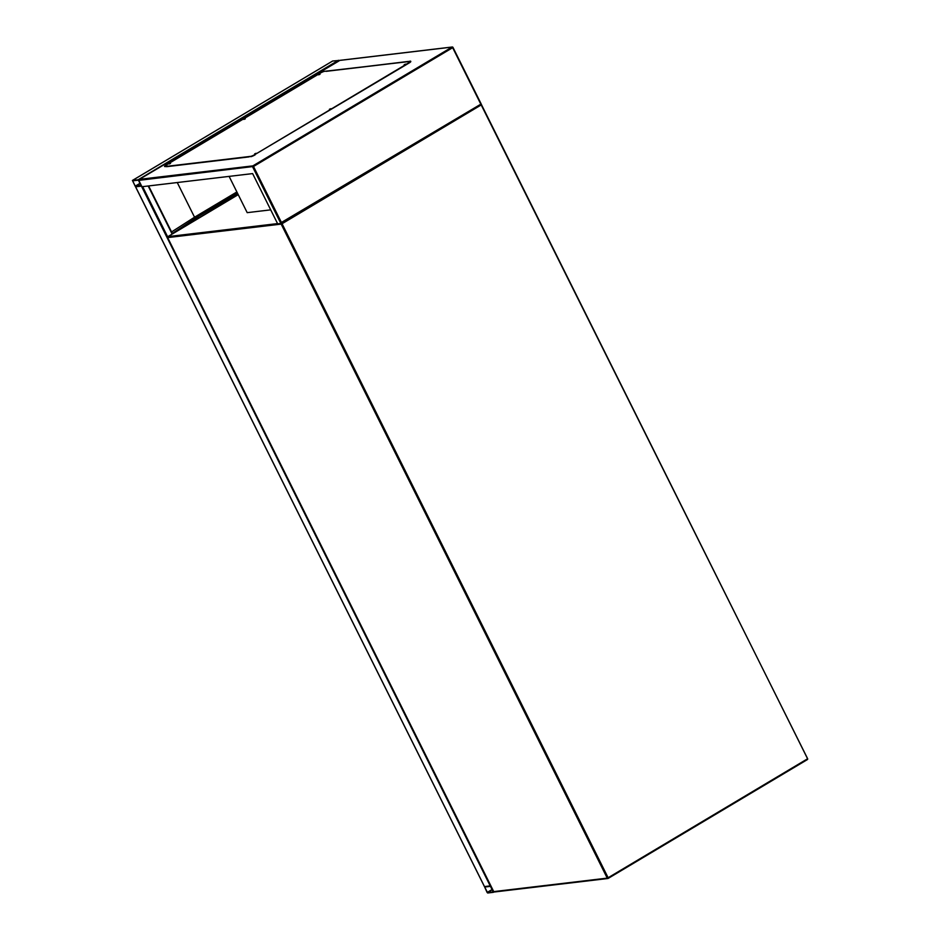 <?xml version="1.0" encoding="UTF-8"?>
<svg xmlns="http://www.w3.org/2000/svg" width="940" height="940" viewBox="0 0 940 940"><rect width="100%" height="100%" fill="white"/><g stroke="black" fill="none" stroke-linecap="round" stroke-linejoin="round"><path stroke-width="1.41" d="M229.113 176.379L247.197 212.651L270.708 209.855M487.073 892.401L487.707 893L493.465 892.307L490.245 885.962L484.488 886.655L487.073 892.401M484.735 887.031L487.507 892.601L493.241 891.919L490.445 886.361L484.735 887.031M332.631 61.029L338.764 60.477M132.446 180.457L135.619 186.813L141.376 186.12L138.156 179.775L132.446 180.457L332.713 60.983M135.184 186.191L141.129 185.486L138.345 180.175L132.622 180.856L135.184 186.191L140.037 183.3M490.751 885.786L484.453 886.62L135.536 186.802L141.611 186.05M198.117 216.929L172.666 233.226L197.952 216.611L237.585 193.382M197.952 216.611L237.432 193.064M177.261 182.536L194.545 217.211L236.88 191.948M171.55 231.933L194.545 217.211M280.99 223.391L481.127 103.999L281.424 222.463L253.506 166.474L138.791 180.374L139.355 179.364L138.791 180.374L141.964 186.731L252.625 173.595L277.688 223.849L280.86 223.473L281.424 222.463L280.86 223.473L252.625 166.85A0.717 0.646 -96.8 0 1 252.872 165.875L139.355 179.364L339.058 60.9M326.615 71.287L408.195 61.453M249.147 156.886L166.709 166.674M256.127 153.291L254.693 153.831L256.127 153.291M330.88 108.699L329.435 109.24L330.88 108.699M405.634 64.108L404.188 64.649L405.634 64.108M320.011 74.284L318.566 74.824L320.011 74.284M245.27 118.875L243.824 119.415L245.27 118.875M170.516 163.466L169.071 164.007L170.516 163.466M407.772 61.699L410.228 61.135A3.607 0.588 153.5 0 1 410.639 61.218A3.607 0.588 153.5 0 1 408.994 62.639L254.987 154.513A3.607 0.588 153.5 0 1 250.581 156.381L164.958 166.545A3.607 0.588 153.5 0 1 164.559 166.474A3.607 0.588 153.5 0 1 166.192 165.052L320.211 73.179A3.607 0.588 153.5 0 1 324.617 71.311L407.772 61.699M250.581 156.381L248.677 156.604M167.426 165.992A0.717 0.646 83.2 0 0 167.097 166.591L166.862 166.321M408.994 62.639L409.159 62.956A3.607 0.588 -26.5 0 0 410.792 61.535L410.639 61.218M409.159 62.956L254.987 154.513M250.733 156.698A3.607 0.588 -26.5 0 0 255.139 154.83M167.026 166.638L164.958 166.545M167.79 236.704L238.22 194.65L167.896 236.621L277.558 223.591M494.616 891.907A0.717 0.646 -96.8 0 1 494.381 891.99L607.898 878.5A0.717 0.717 0 0 0 608.192 878.407L608.133 877.749L607.252 878.125L281.178 224.108L167.649 237.597L493.735 891.614L607.252 878.125A0.717 0.646 -96.8 0 0 608.133 878.43L807.331 759.614A0.717 0.717 0 0 0 807.613 758.674L481.198 104.939L282.059 223.732L608.133 877.749L807.284 758.956L807.331 759.614L608.227 878.371M481.491 104.728L807.531 758.65L481.445 104.634A0.717 0.646 -96.8 0 0 480.798 104.258L480.704 104.269A0.717 0.646 -96.8 0 1 480.798 104.258A0.717 0.717 0 0 1 481.527 104.657L480.587 104.34M807.566 758.745A0.717 0.646 -96.8 0 1 807.389 759.543M281.318 223.203A0.717 0.646 -96.8 0 0 281.178 224.108L282.059 223.732L281.448 223.133M494.381 891.99A0.717 0.646 -96.8 0 1 493.735 891.614L493.653 891.59A0.717 0.717 0 0 0 494.381 891.99M493.688 891.519L167.649 237.597A0.717 0.646 -96.8 0 1 167.896 236.621L167.849 236.633A0.717 0.717 0 0 0 167.567 237.573L167.614 237.503M492.125 889.487L487.272 892.377M492.266 889.769L487.507 892.601M141.411 186.085L490.245 885.962M138.156 179.775L338.423 60.301M135.419 186.414L140.178 183.582M484.511 886.643L135.619 186.813M172.455 233.895L148.555 185.956M172.149 234.072L148.179 185.991M167.649 236.809L142.645 186.649M172.396 233.637L238.114 194.427M338.494 60.559L452.022 47.082L252.872 165.875L253.506 166.474L452.657 47.681L480.563 103.659M481.069 103.87L452.939 47.47M452.904 47.376L452.022 47.082A0.717 0.646 -96.8 0 1 452.904 47.376M132.387 180.468L332.666 60.994M172.513 233.86L148.626 185.944M338.612 60.501L452.246 47A0.717 0.717 0 0 1 452.974 47.4L481.186 103.964L280.919 223.45M338.541 60.524L139.19 179.446M407.878 61.641L326.192 71.334"/></g></svg>
